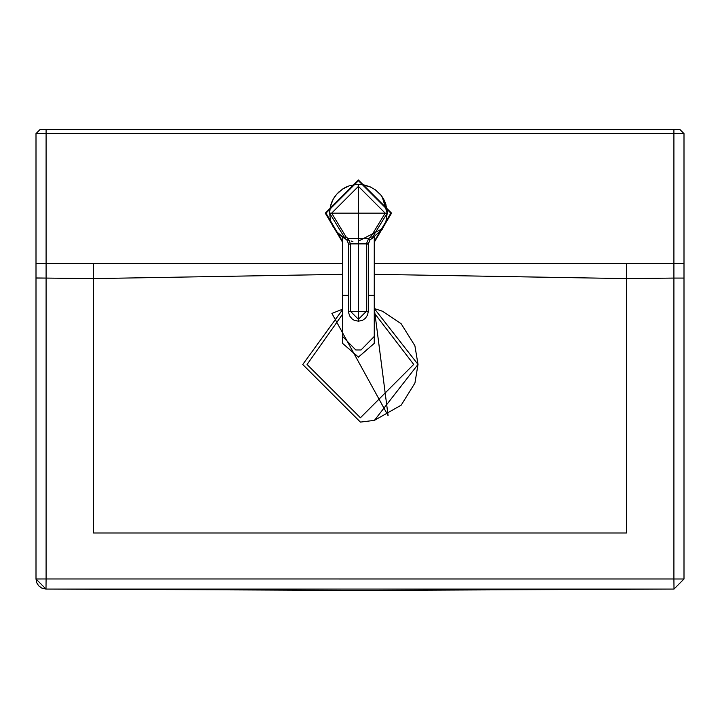 <?xml version="1.0" encoding="UTF-8"?>
<svg xmlns="http://www.w3.org/2000/svg" width="720" height="720" viewBox="0 0 720 720"><rect width="100%" height="100%" fill="white"/><g stroke="black" fill="none" stroke-linecap="round" stroke-linejoin="round"><path stroke-width="1.08" d="M36 263.556L93.456 263.556L93.456 278.604L36 277.965L36 133.596L36 578.988L45.999 589.068L46.089 578.979L36 578.988L36 278.073L46.089 278.073L46.089 578.979L673.911 578.988L673.911 278.073L626.544 278.604L626.544 263.556L684 263.556L684 133.596L679.968 129.564L40.032 129.564L36 133.596L684 133.596L679.968 129.564M157.743 129.564L365.76 129.564M549.594 129.564L561.087 129.564M562.167 129.564L617.706 129.564M374.265 274.329L626.544 278.604L626.544 532.98L93.456 532.98L93.456 278.604L342.567 274.329M342.567 309.186L331.92 313.425L388.098 415.638L374.265 308.349M342.567 242.244L325.278 213.138L358.416 180L391.554 213.138L374.265 242.244M302.742 364.509L342.567 309.645L302.742 364.509L360.423 422.1L374.418 420.363L360.423 422.1L302.742 364.509M418.014 364.419L374.418 420.363L401.184 405.162L414.936 383.049L418.014 364.392L414.9 345.771L401.103 323.676L382.401 311.202L374.265 308.529L418.014 364.419M370.611 187.029L360.981 184.437M382.239 196.92L387.153 213.138M344.268 188.037L345.96 187.155M358.416 241.155L381.339 229.257M358.416 321.21L362.637 320.256L365.409 318.294L367.605 314.91L368.271 311.346L366.336 311.346L358.416 319.293L358.416 311.346L350.505 311.346L358.416 319.293L358.416 321.21L354.096 320.211L352.206 318.996L349.938 316.368L348.714 313.065L348.561 244.098L350.478 244.098L350.505 311.346L358.416 311.346L358.416 213.138L331.668 213.138L346.149 237.024L348.219 238.644L346.851 239.931L348.615 243.936L350.478 244.098M358.416 311.346L366.336 311.346L366.363 243.873L350.478 243.873L348.219 238.644L368.613 238.644L366.363 243.873L368.226 243.936L369.99 239.94L368.613 238.644L370.692 237.024L385.173 213.138L358.416 186.381L358.416 213.138L387.234 213.138L386.928 208.944L384.984 201.969L380.898 195.111L375.318 189.801L369.891 186.705L363.429 184.761L356.382 184.392L349.065 185.886L342.477 189.135L336.627 194.283L333.09 199.395L330.363 206.577L329.607 213.138L345.303 238.797L346.149 237.024M345.303 238.797L346.851 239.931L345.303 238.797L329.607 213.138L329.814 209.646L329.607 213.138L331.668 213.138L358.416 186.381L358.281 184.329M366.363 244.098L368.28 244.098L368.271 311.346M346.671 186.831L343.701 188.37M345.735 187.263L344.367 187.983M343.251 188.64L342.675 189.009M341.163 190.062L340.65 190.458L341.163 190.062M338.922 191.916L338.139 192.672M335.286 195.957L334.314 197.343M334.278 197.406L335.268 195.984M333.09 199.395L332.127 201.348M331.974 201.69L331.47 202.932M331.137 203.868L330.372 206.55L331.137 203.859M329.607 213.165L330.48 220.185L329.607 213.165M330.588 220.608L333.396 227.439L330.588 220.608M338.418 233.883L336.042 231.3L344.988 238.635L342.153 236.925M347.157 239.661L349.479 240.534L347.157 239.661M352.899 241.425L351.054 241.002M370.692 237.024L371.538 238.797L369.99 239.931L368.28 244.098M382.239 229.356L371.538 238.797L387.234 213.138L386.928 208.944L387.234 213.138L385.83 222.048M382.248 229.338L385.641 222.597M386.109 205.146L385.011 202.041M384.714 201.348L383.841 199.575M383.517 198.972L382.482 197.28M381.915 196.461L381.267 195.579M380.484 194.607L379.98 194.022M341.55 236.502L338.895 234.333M331.497 202.86L331.992 201.654M332.163 201.276L333.018 199.53M333.216 199.17L334.197 197.532M338.085 192.717L338.958 191.898M381.789 196.29L386.118 205.2M345.393 238.842L344.655 238.455M372.177 238.455L371.448 238.842M673.911 129.564L673.911 278.073L684 278.073L684 578.988L674.001 589.068L673.911 578.988L684 578.988L684 133.596M46.089 277.965L46.089 129.564M93.456 263.556L342.567 263.556M374.265 263.556L626.544 263.556M387.828 415.143L388.098 415.638M45.999 589.068L360 590.436L674.001 589.068L45.999 589.068L41.886 588.15L38.718 585.873L36.738 582.768L36 578.988M342.567 241.416L325.998 213.138L358.416 180.72L390.834 213.138L374.265 241.416M374.265 312.984L413.694 364.419L360.423 417.771L307.062 364.5L342.567 314.208M350.505 311.346L348.561 311.346M358.416 199.548L358.416 189.954M342.567 237.204L342.567 295.263L348.552 295.263M368.289 295.263L374.265 295.263L374.265 237.204M342.567 343.359L358.416 357.156L374.265 343.359L358.416 357.084L342.567 343.359L342.567 336.438L355.815 349.983L361.026 349.983L374.265 336.438L374.265 295.263M36 133.596L40.032 129.564M684 278.073L684 263.556M684 578.988L674.001 589.068M339.075 234.495L339.606 234.963M384.372 225.666L384.894 224.514M348.561 243.936L346.851 239.94M387.234 213.138L371.538 238.797L369.99 239.94M342.567 336.438L342.567 295.263M374.265 343.359L374.265 336.438"/></g></svg>
